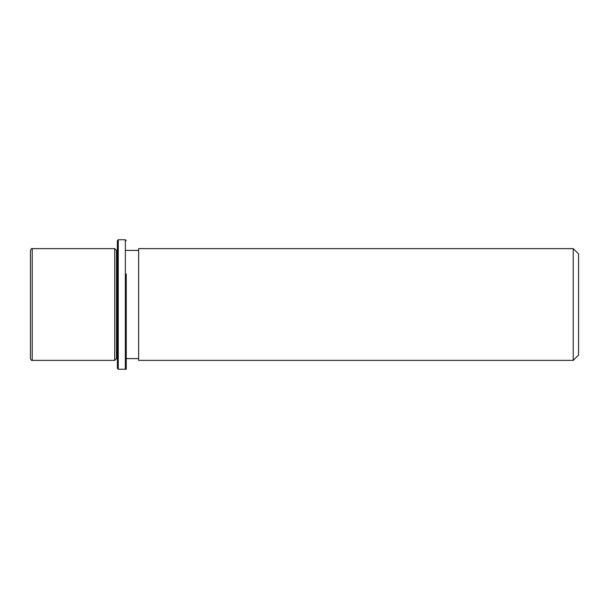 <?xml version="1.0" encoding="UTF-8"?>
<svg xmlns="http://www.w3.org/2000/svg" width="609" height="609" viewBox="0 0 609 609"><rect width="100%" height="100%" fill="white"/><g stroke="black" fill="none" stroke-linecap="round" stroke-linejoin="round"><path stroke-width="0.91" d="M117.362 358.602L116.479 358.602L114.705 360.376L114.705 248.624L32.224 248.624C31.79 248.16 31.196 248.754 30.45 250.398L30.45 358.602C31.158 360.201 31.752 360.794 32.224 360.376L32.224 248.624M116.479 358.602L116.479 250.398L114.705 248.624M138.654 277.712L138.654 248.624L573.229 248.624L573.229 360.376L138.654 360.376L138.654 277.712M573.229 360.376L578.55 355.055L578.55 253.945L573.229 248.624M117.362 368.354L117.362 240.646L118.253 239.756L118.253 369.244L117.362 368.354M126.238 273.883L126.238 369.343L126.238 273.883M126.238 368.354L125.347 369.244L125.347 239.756L118.253 239.756M117.362 250.398L116.479 250.398M138.654 358.602L126.238 358.602M138.654 250.398L126.238 250.398M114.705 360.376L32.224 360.376M125.347 369.244L118.253 369.244M126.238 240.646L125.347 239.756"/></g></svg>
